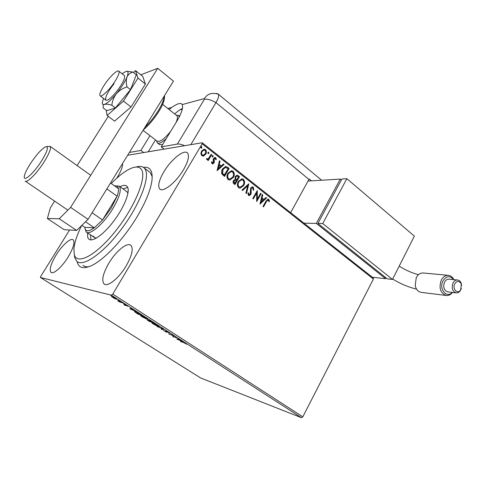 <?xml version="1.0" encoding="UTF-8"?>
<svg xmlns="http://www.w3.org/2000/svg" width="486" height="486" viewBox="0 0 486 486"><rect width="100%" height="100%" fill="white"/><g stroke="black" fill="none" stroke-linecap="round" stroke-linejoin="round"><path stroke-width="0.73" d="M143.364 167.336C150.095 166.449 152.962 170.865 151.954 180.579C150.575 190.275 145.6 202.352 137.04 216.823C123.347 239.835 102.649 261.365 90.159 266.219C82.742 269.08 78.398 267.525 77.116 261.553M84.248 266.164L83.003 265.35C84.455 266.595 86.447 267.039 88.987 266.668M116.683 178.265L117.569 176.874C121.178 170.872 122.818 166.449 122.484 163.612M108.87 263.163C102.996 273.43 101.386 280.337 104.04 283.885C107.442 287.463 119.021 278.205 126.232 265.824C131.992 255.545 133.565 248.741 130.953 245.4C127.387 241.761 115.954 251.134 108.87 263.163M163.837 171.874C158.946 180.33 157.579 186.017 159.736 188.926C162.962 192.845 176.151 182.39 183.483 169.754C188.264 161.334 189.595 155.739 187.481 152.975C184.048 149.008 171.005 159.633 163.837 171.874M56.09 255.065C50.854 263.892 49.147 269.639 50.969 272.306C53.29 274.736 62.117 266.948 68.192 256.924C73.368 248.079 75.044 242.399 73.228 239.89C70.81 237.435 62.074 245.272 56.09 255.065M114.824 298.708L111.446 296.478L115.553 298.246L116.81 299.285L114.878 298.604M122.521 302.754L119.72 302.019L117.624 300.646L122.521 302.754M123.906 304.728L125.175 305.275L124.823 304.528L127.812 306.289L125.449 304.929L125.801 305.67L123.966 304.625M140.065 314.059L141.882 315.232L137.903 314.102L134.428 311.611L140.065 314.059M153.406 322.655L149.33 321.453L147.155 319.928L149.062 320.632L148.558 320.171L148.886 320.153L153.406 322.655M163.685 329.283L161.929 329.563L161.297 329.156L162.622 328.943L157.008 326.398L163.685 329.283M176.789 337.727L173.089 336.743L172.542 335.352L168.818 333.997L173.059 335.322L173.605 336.719L176.789 337.727M183.404 342.46L180.531 341.53L182.882 342.108L186.642 344.203L183.483 342.314M301.472 417.705L200.56 377.926L40.429 277.488L111.482 295.221L112.782 294.079L302.814 416.836L301.472 417.705L111.482 295.221M176.679 339.052L178.508 338.833L179.127 339.234L178.508 339.283L180.579 340.619L183.35 341.956L176.722 338.979M168.587 332.406L169.347 333.208L166.425 331.397L166.783 332.181L166.437 332.175L163.387 330.304L165.848 331.798L165.483 331.057L165.854 331.027L168.587 332.406M158.406 326.586L153.351 324.083L151.82 322.826L157.634 325.347L159.122 326.574L158.406 326.586L158.497 326.033M147.039 319.266L141.991 316.769L140.399 315.469L146.171 317.959L147.72 319.235L147.039 319.266L147.325 318.78M129.817 308.902L131.099 308.282L131.761 308.707L131.311 308.883L133.522 310.311L136.256 311.605L129.902 308.762M124.191 303.938L123.073 303.288L124.24 303.865M119.471 300.895L118.347 300.239L119.513 300.822M111.707 295.889L110.577 295.233L111.75 295.822M127.654 155.247L202.2 142.756L373.151 277.889L373.418 279.037L302.814 416.836M203.913 155.933L201.824 155.727L200.882 153.564L201.587 151.037L204.205 149.178L205.444 149.615C206.617 151.049 206.702 152.598 205.7 154.262L203.112 156.14M211.702 154.688L208.227 160.58L207.668 160.143L208.184 159.274L207.188 159.663L206.331 158.952L206.969 158.533L207.498 158.94L208.701 158.181L211.143 154.25L211.702 154.688L208.063 160.447M212.018 163.691L211.44 162.02L212.066 161.765L212.71 163.047L213.409 162.567L213.178 159.517L213.53 158.466L214.988 157.44L215.693 157.683L216.361 159.372L215.729 159.669L214.927 158.315L214.101 158.867L214.332 161.929L213.98 162.974L212.637 163.916L212.018 163.691M227.509 167.135L229.149 168.429L224.502 176.43L221.902 173.988C221.282 172.184 221.488 170.495 222.527 168.909L225.783 166.394L229.149 168.429M239.537 176.612L234.951 184.577L233.966 183.811C232.94 182.918 232.782 181.837 233.499 180.573L235.127 179.389L235.206 176.485L237.138 175.13L239.537 176.612L234.768 184.437M248.814 183.915L246.487 193.568L245.91 193.118L247.678 185.792L242.563 190.506L241.985 190.056L248.638 183.927M260.648 193.234L261.164 193.641L256.705 201.532L256.657 192.991L253.315 198.889L252.793 198.482L257.276 190.573L257.331 199.102L260.648 193.234M266.468 201.605L263.527 206.842L263.011 206.441L266 201.125L268.096 199.066L268.764 199.327L269.511 201.222L268.91 201.623L267.98 200.013L266.176 201.611L263.327 206.69M373.418 279.037L202.17 143.801L112.782 294.079M259.998 204.09L262.197 194.455L262.762 194.898L262.027 197.96L263.91 199.436L266.018 197.456L266.577 197.899L259.998 204.09M253.255 187.116L253.801 190.044L253.151 190.111L252.835 187.96L252.289 187.76L251.116 188.55L251.177 193.1L250.758 194.515L249.142 195.658L248.486 195.415L247.927 193.039L248.619 192.875L248.954 194.607L250.217 194.139L250.6 188.125L252.495 186.831L253.255 187.116L253.801 190.044M243.662 185.561L239.956 188.21L238.614 187.73C237.065 185.804 236.968 183.702 238.316 181.43L241.967 178.818L243.371 179.334C244.877 181.248 244.974 183.319 243.662 185.561L240.017 188.21M233.335 177.469L229.617 180.118L228.213 179.626C226.646 177.676 226.543 175.561 227.91 173.277L231.573 170.665L233.037 171.194C234.562 173.131 234.665 175.221 233.335 177.469L229.714 180.118M217.108 170.671L219.423 160.775L220.024 161.243L219.253 164.39L221.252 165.963L223.481 163.964L224.076 164.432L217.108 170.671M213.123 156.638L212.267 156.948L212.2 155.909L212.777 155.514L213.123 156.638L212.461 157.033M208.865 153.29L208.002 153.594L207.935 152.555L208.518 152.161L208.865 153.29L208.208 153.685M201.866 147.787L200.997 148.09L200.931 147.045L201.508 146.644L201.866 147.787L201.216 148.181M40.429 277.488L40.715 276.413L69.577 230.006M202.17 143.801L202.2 142.756M152.215 176.631L150.089 172.378L144.19 167.992L144.998 168.97C150.423 176.351 140.43 203.513 122.126 228.189C103.895 252.933 83.161 267.415 76.837 261.328L74.771 257.762L74.346 255.016M267.877 199.078L268.764 199.327M268.472 199.339L269.511 201.222M269.22 201.228L268.873 201.459M267.792 200.032L266.176 201.611M262.154 194.649L262.762 194.898M262.476 194.904L262.027 197.96M261.741 197.966L263.91 199.436M265.878 197.589L266.577 197.899M266.285 197.905L259.943 203.877M261.796 198.938L260.739 202.164L263.236 200.074L261.796 198.938L261.025 202.152M260.557 193.398L261.164 193.641M260.879 193.653L256.602 201.222M253.121 198.738L256.657 192.991M257.106 190.87L257.331 199.102M253.522 190.062L253.151 190.099M252.058 187.778L251.116 188.55M250.837 188.562L250.849 189.461M250.569 189.473L251.177 193.1M250.891 193.112L250.758 194.515M250.478 194.528L249.087 195.651M248.334 192.942L248.954 194.607M248.674 194.619L249.245 194.746M252.246 186.849L252.975 187.134M248.504 184.048L246.25 193.385M242.417 190.397L247.678 185.792M241.627 178.836L243.371 179.334M243.091 179.352C244.598 181.266 244.695 183.337 243.383 185.579M241.439 179.765L238.571 181.867C237.502 183.672 237.575 185.348 238.784 186.91L240.181 187.268M238.851 181.849C237.782 183.653 237.854 185.33 239.063 186.891L240.127 187.268L243.128 185.148C244.185 183.362 244.118 181.697 242.921 180.16L241.785 179.747L238.571 181.867M237.138 175.13L238.152 175.519M237.873 175.537L239.258 176.631M236.737 176.084L235.467 176.928L235.485 179.012L236.554 179.984L238.535 177.007L236.955 176.06L235.74 176.904L235.759 178.988L236.828 179.966M234.987 180.166L233.766 180.999L234.058 182.924L234.61 183.356L236.36 180.78L235.194 180.142L234.039 180.98L234.331 182.906L234.89 183.337M231.208 170.695L233.037 171.194M232.764 171.218C234.288 173.156 234.386 175.246 233.055 177.493M231.026 171.631L228.177 173.727C227.096 175.537 227.169 177.232 228.396 178.805L229.872 179.176M228.45 173.702C227.369 175.513 227.442 177.208 228.669 178.787L229.787 179.176L232.794 177.05C233.863 175.258 233.79 173.581 232.581 172.026L231.372 171.601L228.177 173.727M228.876 168.454L224.319 176.297M225.455 166.419L227.235 167.166M225.304 167.409L222.801 169.365L222.363 173.478L224.161 175.209L228.128 168.818L225.607 167.384L223.074 169.341L222.637 173.453L224.435 175.185M219.374 160.975L220.024 161.243M219.751 161.273L219.253 164.39M218.979 164.42L221.252 165.963M223.335 164.098L224.076 164.432M223.803 164.462L217.035 170.525M219.004 165.398L217.928 168.727L220.541 166.601L219.004 165.398L218.196 168.697M211.799 161.874L212.406 162.944M212.145 162.974L212.631 163.041M214.733 157.47L215.693 157.683M215.426 157.719L216.361 159.372M216.094 159.402L215.723 159.578M214.721 158.351L214.101 158.867M213.834 158.904L213.901 159.53M213.64 159.566L214.138 160.599M213.87 160.629L214.332 161.929M214.065 161.96L213.98 162.974M213.712 163.004L212.619 163.916M212.589 155.55L213.056 155.605M212.789 155.642L212.856 156.674M207.17 159.663L208.184 159.274M206.757 158.679L207.158 158.837M206.896 158.867L207.455 158.94M211.046 154.42L211.434 154.724M208.324 152.197L208.798 152.252M208.53 152.288L208.597 153.327M203.847 149.226L205.444 149.615M205.177 149.652C206.35 151.091 206.435 152.634 205.438 154.299L205.7 154.262M205.438 154.299L203.652 155.963M203.81 150.083L201.89 151.511C201.125 152.744 201.161 153.922 201.994 155.034L203.124 155.277M202.152 151.468C201.386 152.707 201.423 153.886 202.255 154.998L203.081 155.277L205.141 153.819C205.906 152.592 205.864 151.432 205.013 150.338L204.126 150.04L201.89 151.511M201.319 146.693L201.799 146.742M201.538 146.784L201.605 147.823M178.696 338.955L178.508 339.283M178.307 339.301L177.663 339.356L179.899 340.322L178.307 339.301L178.556 338.863M177.931 338.882L177.663 339.356M173.466 336.288L173.089 336.743M173.368 336.257L172.967 336.664M173.247 336.178L172.961 335.291M165.951 331.057L165.744 331.416M162.962 328.949L161.929 329.563M153.114 323.19L152.543 323.202L153.746 324.186L158.4 326.203L153.199 323.044M149.263 320.286L149.062 320.632M148.546 320.809L150.453 321.58L148.546 320.809M150.575 321.513L152.391 322.151L149.481 320.535L150.575 321.513M141.669 315.815L141.128 315.845L142.374 316.872L146.997 318.865L141.76 315.663M137.708 313.835L140.867 314.728L135.734 311.976L135.169 311.994L135.709 312.504L137.708 313.835M131.512 308.549L131.311 308.883M130.928 308.75L130.442 308.543M131.39 308.47L130.704 309.126L132.86 310.032L131.165 308.944L130.704 309.126M131.427 308.495L131.165 308.944M116.597 299.012L116.397 299.346M112.479 296.818L113.038 297.602L116.105 298.896L112.57 296.667M81.557 225.638C77.067 234.817 74.516 242.55 73.915 248.832L74.267 254.488C76.794 265.563 96.149 255.527 115.553 231.044C135.023 206.69 146.979 177.056 141.426 169.505C139.652 166.923 136.627 166.37 132.356 167.84C126.317 170.076 119.289 175.294 111.264 183.501M136.007 167.05C139.591 165.945 142.319 166.255 144.19 167.992M93.482 236.068L94.363 237.46L96.277 238.164M127.976 193.07L126.664 191.533M90.554 234.89L90.937 239.896M119.999 186.739C123.165 185.099 125.473 184.923 126.925 186.217L127.563 187.049C130.297 191.666 124.264 207.079 114.064 220.693C103.907 234.355 92.346 242.544 88.768 239.1L87.735 237.441L87.547 232.861M127.775 187.505L122.94 188.854M85.524 221.786L94.339 227.788C88.422 231.944 85.257 231.798 84.843 227.339L94.339 227.788L102.516 219.958L111.276 207.996L117.096 196.174C118.207 192.972 118.639 190.451 118.396 188.617C118.043 186.399 116.786 185.494 114.617 185.907M115.334 185.81L119.222 186.174C121.713 189.57 119.568 197.085 112.795 208.719C103.767 223.785 89.618 235.904 86.192 231.944L85.074 228.803M92.103 212.777L102.516 219.958L117.096 196.174L106.865 188.89M118.396 188.617L110.522 182.967M84.843 227.339L81.873 225.328M41.334 161.297C47.525 151.152 48.965 146.304 45.66 146.766C41.62 148.916 36.578 154.481 30.527 163.46C26.924 169.085 24.859 173.374 24.33 176.327C23.097 182.639 33.546 173.569 41.334 161.297M46.632 146.596L50.167 146.377C51.297 148.43 49.159 153.783 43.758 162.433C36.65 173.611 26.779 183.386 25.151 181.053M162.634 144.567L159.451 144.506M179.984 109.793L182.274 109.198M115.067 81.211C118.384 75.871 119.647 72.536 118.851 71.205C117.478 69.237 109.095 77.402 103.919 85.633C100.566 90.991 99.284 94.363 100.073 95.754C101.355 97.741 109.793 89.624 115.067 81.211M176.078 122.472C177.542 119.021 177.803 116.755 176.855 115.68L176.582 115.468M176.151 115.121L178.569 115.455L179.17 117.108M166.212 138.692C161.802 142.659 158.794 144.02 157.197 142.775L156.565 140.733M143.036 130.351L157.002 141.074C159.736 142.38 164.298 139.136 170.689 131.329M140.794 74.826L157.725 68.295L173.447 81.138L88.057 219.32L76.63 230.425L64.14 229.69L47.373 218.512L59.249 218.755L70.61 207.394L88.057 219.32M157.725 68.295L70.61 207.394M47.373 218.512L50.374 207.795L54.608 201.107M77.098 165.574L108.257 116.342M76.63 230.425L59.249 218.755M106.185 110.219L107.114 115.474L123.474 101.118L131.026 106.987L145.423 84.029L142.75 76.399L135.539 70.61L133.443 72.505M123.474 101.118L138 78.094L145.423 84.029M138 78.094L135.539 70.61M107.114 115.474L114.575 121.142L131.026 106.987M114.082 83.628C107.722 91.842 104.946 97.334 105.741 100.104C107.37 100.991 110.796 98.372 116.033 92.249C122.472 83.932 125.291 78.404 124.471 75.67L124.276 75.512M111.853 105.237L115.37 107.947L106.768 110.662L103.318 108.032C102.753 106.227 103.16 105 104.533 104.362C106.209 103.955 108.645 104.247 111.853 105.237C112.284 101.015 113.791 97.182 116.373 93.743C119.258 90.536 122.794 88.252 126.986 86.885L130.503 89.655L136.323 74.808L132.891 72.062L126.797 71.254M115.37 107.947L130.503 89.655M126.986 86.885C126.05 83.124 126.05 79.838 126.986 77.031C128.213 74.486 130.181 72.827 132.891 72.062M103.482 98.366L102.285 102.54C102.181 104.259 102.935 104.867 104.533 104.362C107.449 103.22 111.397 99.679 116.373 93.743C121.324 87.62 124.859 82.049 126.986 77.031C128.583 72.876 128.328 70.968 126.214 71.308L122.035 73.732M143.68 152.561L140.873 150.447L129.379 152.458M149.955 135.661L140.873 150.447M164.147 149.129L161.224 146.894L177.038 120.893C181.661 113.044 183.38 107.613 182.195 104.587L181.8 103.992C180.294 102.71 176.922 103.858 171.68 107.436L169.195 109.587M161.224 146.894L177.384 144.069L204.393 99.302L204.412 98.555L182.195 104.587M184.644 145.697C181.478 144.36 179.061 143.82 177.384 144.069M182.42 108.475C180.136 109.496 177.554 111.318 174.668 113.943M155.496 139.913L148.224 151.796M311.411 180.853L309.169 179L308.95 179.413L215.978 102.613L190.804 144.664L215.978 102.613C218.919 97.394 219.386 94.387 217.376 93.591L211.981 93.403C208.786 93.895 206.264 95.608 204.412 98.555M308.95 179.413L290.622 212.649M204.393 99.302C207.2 98.749 211.058 99.849 215.978 102.613C218.463 98.287 219.186 95.42 218.135 93.998L216.009 93.695M453.535 279.614C449.896 275.355 446.367 275.805 442.946 280.957C438.658 288.939 446.713 298.744 452.229 292.402M452.545 292.438C450.716 294.735 448.596 295.737 446.178 295.458C440.359 293.088 438.706 288.004 441.233 280.209C443.08 276.753 445.528 275.137 448.578 275.355C450.85 275.714 452.612 277.148 453.851 279.644M454.714 283.891C451.992 289.049 457.715 294.759 460.661 289.869L461.348 284.097C459.349 280.598 457.144 280.525 454.714 283.891M461.366 288.38L460.388 290.579C459.203 292.274 457.782 293.034 456.123 292.858C452.423 291.363 451.373 288.113 452.97 283.125C454.149 280.914 455.704 279.875 457.648 280.021C459.294 280.307 460.491 281.43 461.238 283.393L461.664 285.507M448.207 275.325L423.458 273.01C420.463 272.792 418.063 274.347 416.259 277.664L415.202 285.561C416.107 289.443 418.082 291.709 421.137 292.353L421.423 292.384M457.423 279.997L449.131 279.177C447.199 279.031 445.65 280.051 444.483 282.238C442.898 287.165 443.943 290.367 447.618 291.855L447.813 291.879M341.366 180.014L340.285 179.097L308.039 181.059M372.337 277.245L385.605 278.685L316.307 223.414L340.285 179.097M385.605 278.685L386.024 277.852M340.88 180.914L318.038 223.189M316.307 223.414L303.938 223.177M346.876 178.69L341.919 178.994L317.893 223.445L387.306 278.873L392.463 279.432L414.382 236.117L346.876 178.69L322.716 223.542L317.893 223.445M322.716 223.542L392.463 279.432M144.883 127.362C149.828 122.575 154.287 117.011 158.26 110.668C162.075 104.381 164.043 99.539 164.171 96.149M171.68 107.436L167.81 108.487M104.672 284.298L104.04 283.885M160.252 189.315L159.736 188.926M51.328 272.531L50.969 272.306M88.768 239.1L89.43 239.549M119.222 186.174L127.217 191.927M86.757 232.326L94.94 237.848M90.718 175.288L50.167 146.377M67.87 210.134L25.442 181.254M118.851 71.205L124.471 75.67M162.616 104.356L176.855 115.68M179.595 116.276L178.569 115.455M159.754 144.737L157.5 143.006M100.268 95.9L105.942 100.262M164.462 95.681C164.851 99.624 162.974 104.885 158.837 111.464C154.123 118.955 148.941 125.109 143.303 129.92M218.135 93.998L321.611 180.233M392.664 279.037C400.555 283.848 408.526 287.208 416.575 289.127M460.661 289.869L460.388 290.579M456.123 292.858L447.618 291.855M446.178 295.458L421.137 292.353M372.829 277.634L373.594 277.378M399.206 266.097C405.433 270.113 411.867 272.974 418.513 274.681M461.348 284.097L461.238 283.393"/></g></svg>
